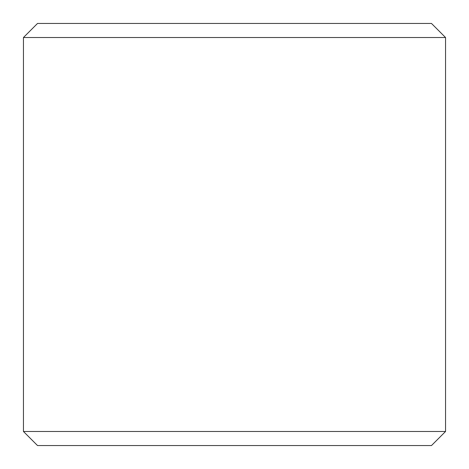 <?xml version="1.0" encoding="UTF-8"?>
<svg xmlns="http://www.w3.org/2000/svg" width="469" height="469" viewBox="0 0 469 469"><rect width="100%" height="100%" fill="white"/><g stroke="black" fill="none" stroke-linecap="round" stroke-linejoin="round"><path stroke-width="0.7" d="M445.55 431.48L23.45 431.48L37.52 445.55L431.48 445.55L445.55 431.48L445.55 37.52L23.45 37.52L23.45 431.48M445.55 37.52L431.48 23.45L37.52 23.45L23.45 37.52"/></g></svg>
